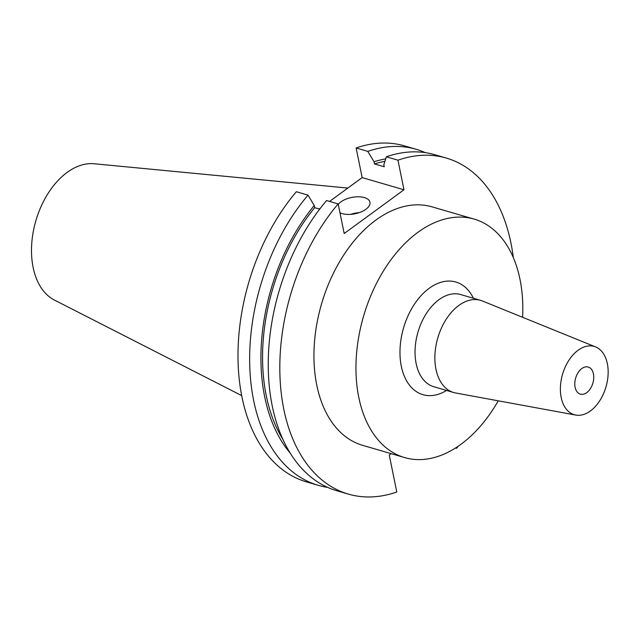 <?xml version="1.0" encoding="UTF-8"?>
<svg xmlns="http://www.w3.org/2000/svg" width="640" height="640" viewBox="0 0 640 640"><rect width="100%" height="100%" fill="white"/><g stroke="black" fill="none" stroke-linecap="round" stroke-linejoin="round"><path stroke-width="0.96" d="M339.952 212.688A16.936 8.328 -11.5 0 0 342.36 213.648A16.936 8.328 -11.5 0 0 360.992 211.96A16.936 8.328 -11.5 0 0 369.944 202.232A16.936 8.328 -11.5 0 0 364.344 197.568A16.936 8.328 -11.5 0 0 338.248 204.328M359.224 212.632A16.936 8.328 -11.5 0 0 350.688 214.368M586.728 392.632A14.112 8.976 -73.7 0 1 580.32 394.136A14.112 8.976 -73.7 0 1 574.824 382.816A14.112 8.976 -73.7 0 1 581.824 368.544A14.112 8.976 -73.7 0 1 588.224 367.04A14.112 8.976 -73.7 0 1 593.72 378.36A14.112 8.976 -73.7 0 1 586.728 392.632M522.6 317.296A124.2 79 106.3 0 0 474.144 219.112L432.128 206.864A124.2 79 106.3 0 0 375.808 220.128A124.2 79 106.3 0 0 314.232 345.68A124.2 79 106.3 0 0 362.608 445.328L404.624 457.584A124.2 79 106.3 0 0 460.944 444.312A124.2 79 106.3 0 0 498.248 400.816M474.144 219.112A124.2 79 106.3 0 0 417.824 232.384A124.2 79 106.3 0 0 356.248 357.928A124.2 79 106.3 0 0 404.624 457.584M595.616 346.928L482.432 300.992A48.008 30.536 106.3 0 0 480.56 300.344A48.008 30.536 106.3 0 0 458.784 305.472A48.008 30.536 106.3 0 0 434.984 354A48.008 30.536 106.3 0 0 453.68 392.52A48.008 30.536 106.3 0 0 455.616 392.976L575.752 415.064A35.56 22.616 106.3 0 0 590.448 410.928A35.56 22.616 106.3 0 0 608 376.096A35.56 22.616 106.3 0 0 595.616 346.928A35.56 22.616 106.3 0 0 578.104 350.248A35.56 22.616 106.3 0 0 560.416 387.304A35.56 22.616 106.3 0 0 575.752 415.064M347.84 188.064L94.152 163.752A71.504 45.488 106.3 0 0 67.12 172.424A71.504 45.488 106.3 0 0 32 240.544A71.504 45.488 106.3 0 0 54.416 300.056L241.704 395.616M348.384 494.112L336.808 490.736A175.008 111.32 106.3 0 1 268.376 372.464A175.008 111.32 106.3 0 1 326.592 200.544L338.168 203.92A175.008 111.32 106.3 0 0 279.952 375.84A175.008 111.32 106.3 0 0 348.384 494.112A175.008 111.32 106.3 0 0 396.784 492.016L389.272 455.088L391.208 453.672M455.56 447.984L456.568 448.272L456.4 447.448M456.568 448.272A175.008 111.32 106.3 0 0 458.352 446.144M513.312 257.632A175.008 111.32 106.3 0 0 446.352 158.08A175.008 111.32 106.3 0 0 397.952 160.176L386.376 156.8L383.84 164.632L384.272 166.776L374.488 163.92L374.048 161.776L367.8 151.384L356.136 147.984L362.16 177.592L329.592 201.416M338.168 203.92L344.192 233.52L403.976 189.784L397.952 160.176M446.352 158.08L434.776 154.712A175.008 111.32 106.3 0 0 386.376 156.8M308.016 195.128A175.008 111.32 106.3 0 0 249.792 367.048A175.008 111.32 106.3 0 0 318.232 485.32L306.568 481.92A175.008 111.32 106.3 0 1 238.128 363.648A175.008 111.32 106.3 0 1 296.344 191.728L308.016 195.128L314.264 205.52L314.696 207.664A162.32 103.248 106.3 0 0 282.984 439.536M314.696 207.664L319.696 209.12M384.912 161.32A162.32 103.248 106.3 0 0 374.488 163.92M314.264 205.52A164.728 104.784 106.3 0 0 290.264 453.168M385.704 158.88A164.728 104.784 106.3 0 0 374.048 161.776M318.232 485.32A175.008 111.32 106.3 0 0 327.704 487.392M425.304 152.64A175.008 111.32 106.3 0 0 416.2 149.296A175.008 111.32 106.3 0 0 367.8 151.384M416.2 149.296L404.528 145.888A175.008 111.32 106.3 0 0 356.136 147.984M320.496 208.072L319.24 208.984M403.976 189.784L362.16 177.592M446.552 390.44A58.68 37.32 -73.7 0 1 400.936 364.216A58.68 37.32 -73.7 0 1 429.2 288.28A58.68 37.32 -73.7 0 1 473.424 298.264M480.56 300.344L460.728 294.56A48.008 30.536 106.3 0 0 438.952 299.688A48.008 30.536 106.3 0 0 415.152 348.224A48.008 30.536 106.3 0 0 433.848 386.736L453.68 392.52"/></g></svg>
